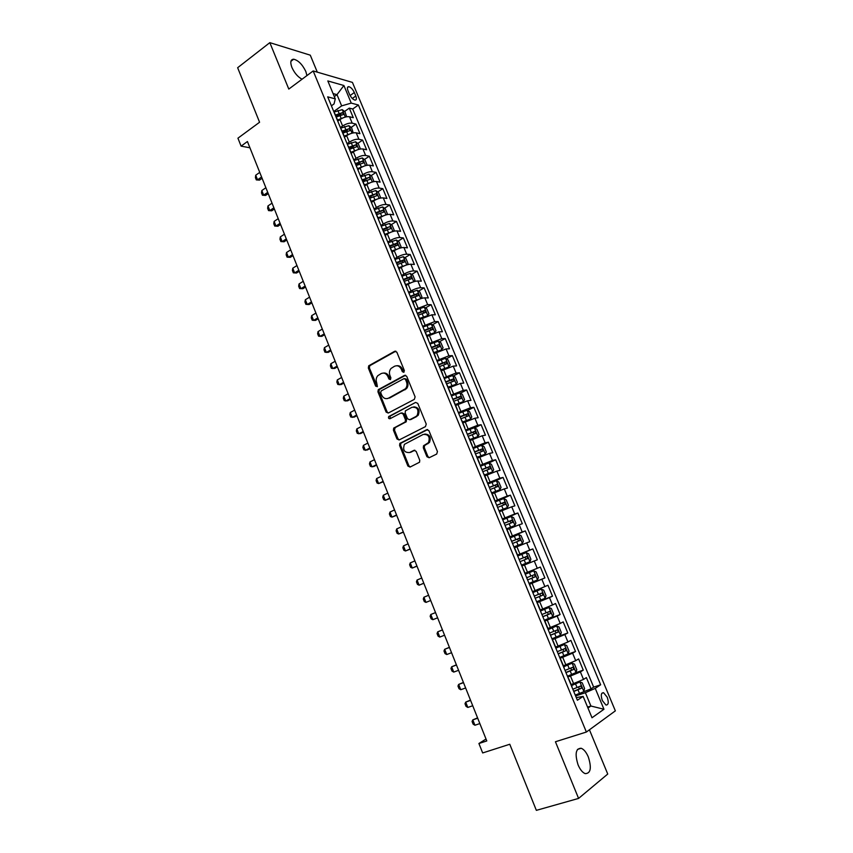 <?xml version="1.0" encoding="UTF-8"?>
<svg xmlns="http://www.w3.org/2000/svg" width="853" height="853" viewBox="0 0 853 853"><rect width="100%" height="100%" fill="white"/><g stroke="black" fill="none" stroke-linecap="round" stroke-linejoin="round"><path stroke-width="1.28" d="M403.832 372.313L404.354 370.554L396.848 352.193L394.704 351.276L368.709 365.809L368.336 368.027L375.651 386.132L377.389 386.58L376.674 382.709C375.746 380.033 376.13 377.687 377.804 375.693L381.131 373.593C384.021 372.409 386.292 373.401 387.923 376.589L388.883 378.945L390.375 379.606L390.887 377.858L389.928 375.491C389 372.825 389.373 370.469 391.047 368.443L394.459 366.289C397.391 365.084 399.694 366.076 401.347 369.274L402.317 371.663L403.832 372.313M588.325 756.952C586.288 752.25 583.921 749.35 581.202 748.262C575.743 748.326 574.698 753.881 578.089 764.906C580.125 769.609 582.482 772.519 585.19 773.628C590.713 773.5 591.758 767.945 588.325 756.952M306.931 75.597L305.822 71.492C302.41 64.476 298.369 60.382 293.688 59.209C290.585 59.411 289.999 62.162 291.929 67.483C294.488 73.07 297.868 76.983 302.047 79.222M607.208 697.178L603.572 692.711C601.045 692.721 600.629 695.334 602.325 700.569L605.95 705.036C608.488 705.026 608.914 702.403 607.208 697.178M426.926 456.718L429.134 457.752L436.683 454.063L437.45 451.557L428.931 430.701L426.724 429.688L399.833 443.411L399.599 445.469L407.894 466.037L410.058 467.071L419.548 462.23L419.751 460.225L416.157 451.365L413.982 450.341L409.557 452.538C404.279 452.73 402.563 449.989 404.418 444.328L423.163 434.454C428.483 434.156 430.253 436.875 428.494 442.611L423.525 445.788L423.312 447.814L426.926 456.718L427.918 456.526L429.272 457.688M317.305 72.153L310.279 55.168L269.825 42.65L237.646 67.718L259.579 122.246L237.934 138.186L241.1 146.14L247.423 141.523L486.786 740.948L478.917 743.507L482.67 752.943L509.774 744.253L536.356 810.35L578.579 798.419L607.741 774.044L589.434 729.795M269.825 42.65L288.794 89.075L313.179 70.948L586.374 732.034L555.442 741.758L578.579 798.419M414.345 399.375L415.102 396.848L406.71 376.312L404.546 375.373L378.274 389.661L377.943 391.826L386.121 412.084L388.243 413.055L414.345 399.375M417.778 403.405L426.233 424.101L425.466 426.607L399.108 439.967L396.965 438.954L393.436 430.211L393.702 428.121L405.207 421.915L405.474 419.815L403.106 413.993L400.953 413.012L390.013 418.716C388.616 418.77 388.19 418.045 388.723 416.552L415.592 402.424L417.778 403.405M575.253 695.078L591.065 688.84L586.384 677.602L583.505 679.425L580.381 671.908L567.821 677.122M575.551 672.793L583.271 670.117L578.611 658.932L575.711 660.67L572.598 653.185L560.058 658.367M566.168 654.837L575.519 651.5L570.881 640.368L567.949 642L564.857 634.557L552.339 639.707M552.776 638.481L567.799 632.969L563.193 621.901L560.218 623.436L557.148 616.026L544.662 621.155M544.385 620.483L560.133 614.533L555.548 603.519L552.541 604.958L549.481 597.59L537.017 602.687M536.846 602.271L552.488 596.194L547.935 585.233L544.896 586.576L541.847 579.251L529.414 584.316M529.35 584.156L544.896 577.939L540.354 567.042L537.294 568.29L534.266 560.997L522.057 565.944M534.266 560.997L537.337 559.792L532.816 548.937L517.43 555.346M517.334 555.111L529.724 550.089L526.706 542.839L529.809 541.719L525.32 530.918L510.019 537.454M509.827 536.974L522.196 531.984L519.2 524.766L522.335 523.742L517.856 512.994L502.662 519.658M502.353 518.933L514.711 513.975L511.725 506.789L514.881 505.85L510.435 495.166L498.515 500.519M494.932 500.978L507.258 496.041L504.283 488.897L507.471 488.055L503.046 477.424L494.911 481.156M487.532 483.118L499.837 478.213L496.883 471.101L500.103 470.344L495.689 459.756L488.79 463.008M480.186 465.343L492.458 460.46L489.515 453.391L492.767 452.719L488.374 442.195L481.742 445.394M472.861 447.654L485.112 442.803L482.19 435.766L485.464 435.19L481.103 424.709L474.599 427.907M465.578 430.061L477.808 425.231L474.897 418.226L478.192 417.735L473.852 407.307L467.487 410.517M458.338 412.543L470.536 407.745L467.636 400.782L470.963 400.377L466.644 389.992L460.407 393.201M451.12 395.12L463.296 390.354L460.417 383.413L463.776 383.093L459.479 372.761L453.359 375.981M443.944 377.783L456.099 373.038L453.231 366.14L456.611 365.894L452.335 355.616L446.343 358.846M436.811 360.531L448.934 355.808L446.087 348.941L449.488 348.781L445.234 338.556L439.348 341.786M429.699 343.354L441.811 338.662L438.964 331.828L442.398 331.753L438.165 321.581L432.386 324.812M422.63 326.272L434.71 321.602L431.885 314.8L435.35 314.81L431.128 304.681L425.455 307.922M415.592 309.266L427.652 304.628L424.837 297.857L428.323 297.953L424.133 287.866L418.546 291.118M408.587 292.344L410.965 290.969C414.707 288.922 417.927 287.845 420.625 287.728L417.831 281L421.339 281.17L417.16 271.137L411.679 274.389M401.624 275.508L403.981 274.112C407.702 272.043 410.922 270.977 413.641 270.913L410.847 264.217L414.387 264.462L410.229 254.482L404.834 257.745M394.694 258.747L397.029 257.329C400.739 255.25 403.949 254.194 406.678 254.183L403.906 247.519L407.467 247.839L403.33 237.912L398.02 241.175M387.784 242.071L390.109 240.642C393.798 238.531 397.018 237.497 399.758 237.529L396.997 230.896L400.579 231.302L396.464 221.417L391.239 224.691M380.918 225.48L383.232 224.019C386.899 221.897 390.109 220.874 392.86 220.959L390.12 214.359L393.723 214.839L389.629 204.997L384.479 208.281M376.216 213.559L377.197 212.93M374.083 208.964L376.386 207.492C380.033 205.338 383.242 204.336 386.004 204.464L383.274 197.896L386.899 198.45L382.826 188.662L377.762 191.946M369.498 197.32L371.503 196.019M367.28 192.522L369.562 191.029C373.198 188.865 376.397 187.873 379.18 188.055L376.461 181.508L380.118 182.147L376.056 172.402L371.066 175.697M362.813 181.156L365.734 179.226M360.51 176.166L362.781 174.652C366.395 172.466 369.594 171.485 372.388 171.72L369.68 165.205L373.358 165.919L369.317 156.216L364.402 159.522M356.149 165.077L359.87 162.571M353.771 159.884L356.032 158.359C359.625 156.152 362.824 155.182 365.628 155.459L362.93 148.976L366.63 149.765L362.61 140.105L357.77 143.421M349.527 149.062L353.739 146.183M347.064 143.677L349.314 142.142C352.886 139.913 356.074 138.954 358.9 139.284L356.213 132.833L359.945 133.686L355.936 124.08L352.204 123.173C349.367 122.811 346.179 123.749 342.618 125.988L340.4 127.555M343.162 132.972L347.448 129.987M351.159 127.406L355.936 124.08M583.505 679.425L571.147 684.575M575.711 660.67L563.375 665.777M567.949 642L555.634 647.086M560.218 623.436L547.935 628.48M552.541 604.958L540.28 609.98M544.896 586.576L532.656 591.566M537.294 568.29L525.075 573.248L521.801 565.912M526.706 542.839L514.53 547.754M519.2 524.766L507.034 529.66M511.725 506.789L499.581 511.651M504.283 488.897L492.17 493.727M496.883 471.101L484.792 475.899M489.515 453.391L477.445 458.157M482.19 435.766L470.142 440.511M474.897 418.226L462.87 422.949M429.336 442.622L428.995 441.769M467.636 400.782L455.641 405.463M460.417 383.413L448.443 388.072M453.231 366.14L441.278 370.767M446.087 348.941L434.156 353.547M438.964 331.828L427.065 336.402M431.885 314.8L420.007 319.353M424.837 297.857C422.15 298.006 418.93 299.094 415.166 301.12L412.98 302.378M417.831 281C415.123 281.085 411.903 282.162 408.16 284.209L405.985 285.488M410.847 264.217C408.129 264.259 404.919 265.315 401.198 267.384L399.033 268.684M403.906 247.519C401.177 247.509 397.956 248.554 394.257 250.643L392.113 251.955M396.997 230.896C394.246 230.843 391.037 231.867 387.358 233.978L385.225 235.311M390.12 214.359C387.358 214.252 384.149 215.265 380.491 217.398L378.369 218.741M383.274 197.896C380.502 197.736 377.293 198.738 373.646 200.892L371.545 202.257M376.461 181.508C373.678 181.305 370.469 182.297 366.843 184.472L364.753 185.847M369.68 165.205C366.875 164.96 363.677 165.93 360.073 168.126L357.993 169.523L358.089 170.323M362.93 148.976C360.115 148.689 356.917 149.648 353.334 151.855L351.265 153.273M356.213 132.833C353.387 132.492 350.199 133.431 346.627 135.67L344.484 137.152M348.003 90.749L349.463 94.257C351.063 97.562 352.918 99.524 355.019 100.121C356.533 100.078 356.799 98.703 355.797 96.005L354.336 92.519C352.737 89.213 350.882 87.262 348.77 86.654C347.267 86.697 347.011 88.062 348.003 90.749M313.179 70.948L352.428 82.4L615.354 710.858L586.374 732.034M591.065 688.84L593.667 687.123L600.651 684.778L358.388 105.004L351.244 103.106L341.648 105.879L333.758 111.498M600.651 684.778L595.255 688.371L603.956 709.248L592.003 717.768L583.143 696.411L577.385 700.238L327.691 96.847L335.261 98.863L327.829 80.939L343.908 85.513L351.244 103.106M593.667 687.123L352.715 109.003L349.293 108.118L353.281 117.682L349.527 116.754C346.691 116.371 343.503 117.298 339.952 119.559L337.735 121.126M338.257 120.753L337.703 120.998L337.159 119.719M334.973 113.886L334.451 113.182M358.9 139.284L362.61 140.105M365.628 155.459L369.317 156.216M372.388 171.72L376.056 172.402M379.18 188.055L382.826 188.662M386.004 204.464L389.629 204.997M392.86 220.959L396.464 221.417M399.758 237.529L403.33 237.912M406.678 254.183L410.229 254.482M413.641 270.913L417.16 271.137M420.625 287.728L424.133 287.866M427.652 304.628L431.128 304.681M434.71 321.602L438.165 321.581M441.811 338.662L445.234 338.556M448.934 355.808L452.335 355.616M456.099 373.038L459.479 372.761M463.296 390.354L466.644 389.992M470.536 407.745L473.852 407.307M477.808 425.231L481.103 424.709M485.112 442.803L488.374 442.195M492.458 460.46L495.689 459.756M499.837 478.213L503.046 477.424M507.258 496.041L510.435 495.166M514.711 513.975L517.856 512.994M522.196 531.984L525.32 530.918M529.724 550.089L532.816 548.937M544.896 577.939L541.847 579.251M552.488 596.194L549.481 597.59M560.133 614.533L557.148 616.026M567.799 632.969L564.857 634.557M575.519 651.5L572.598 653.185M583.271 670.117L580.381 671.908M587.578 707.105L590.905 706.017L585.382 692.7L575.615 695.963M341.648 105.879L336.988 94.651L333.075 93.585M334.312 96.57L336.988 94.651L343.908 85.513M331.401 105.815L334.056 103.917L335.261 98.863M486.018 739.029L478.917 743.507M241.1 146.14L249.929 147.793M587.962 708.043L590.905 706.017L603.956 709.248M576.308 697.615L583.143 696.411M337.575 116.413L341.04 113.961M344.591 111.455L349.293 108.118M352.715 109.003L358.388 105.004M341.733 130.221L341.221 129.549M348.525 146.641L348.024 145.98M343.94 136.107L344.463 137.386M355.349 163.136L354.859 162.507M350.754 152.58L351.265 153.807M362.205 179.706L361.725 179.109M357.61 169.139L355.264 162.912M369.104 196.361L368.635 195.785M364.487 185.773L364.956 186.903M376.024 213.101L375.576 212.546M371.407 202.481L371.855 203.568M378.359 219.274L378.785 220.319M385.343 236.153L385.748 237.155M392.359 253.117L392.753 254.066M399.417 270.166L399.78 271.062M406.497 287.29L406.849 288.143M413.62 304.51L413.961 305.31M420.785 321.805L421.094 322.562M427.982 339.195L428.27 339.889M435.211 356.661L435.478 357.311M442.472 374.222L442.718 374.819M449.776 391.868L450 392.423M501.948 517.931L498.909 510.606M532.603 592.014L529.713 584.433M548.17 629.621L556.604 625.953L548.287 629.311M585.382 692.7L595.255 688.371M403.927 372.249L402.36 369.21C401.134 366.619 399.289 365.457 396.826 365.734M383.423 373.06C385.887 372.75 387.731 373.902 388.957 376.504L390.503 379.532M395.835 351.169L369.754 365.734L369.381 367.952L377.261 386.708M405.623 375.256L379.308 389.554L378.977 391.719L387.145 411.956L388.286 413.033M405.442 379.329L403.927 378.657L381.195 390.909L380.683 392.636L381.696 395.131C383.306 398.308 385.577 399.332 388.478 398.191L405.495 388.744C407.062 386.729 407.393 384.426 406.476 381.845L405.442 379.329L406.465 379.244L404.717 378.593M387.411 398.596L388.478 398.191M406.465 379.244L407.489 381.749C408.406 384.34 408.075 386.633 406.508 388.648L389.512 398.074M401.902 412.895L404.13 413.865L406.486 419.676L406.22 421.766L395.195 427.588L394.459 430.051L397.988 438.794L399.215 439.913M415.592 402.424L390.056 416.168L390.216 418.61M415.806 416.605L417.149 415.496C419.09 409.717 417.373 406.966 411.999 407.265L405.42 410.826L405.143 412.937L407.51 418.77L409.685 419.761L418.151 415.368C420.166 410.218 418.706 407.371 413.79 406.838M416.808 416.467L410.688 419.623M424.773 434.049C429.741 434.401 431.309 437.194 429.486 442.44L424.517 445.607L424.304 447.644L427.918 456.526M414.867 450.213L410.57 452.346M427.662 429.571L400.857 443.24L400.611 445.298L408.907 465.834L410.229 466.986M346.67 116.765L344.964 111.754L342.234 109.632L334.003 112.106M343.396 117.714L337.521 120.049M336.253 116.989L343.428 114.505L342.543 112.585L335.453 115.07M335.826 115.955L342.543 112.585M259.749 172.381L255.719 175.228L257.542 179.823L261.583 176.976M259.493 180.122L256.327 179.908L259.493 180.122L262.106 178.288M256.327 179.908L255.41 177.616L255.719 175.228M353.195 132.908L351.617 127.747L348.888 125.658L340.656 128.174M350.263 133.772L344.175 136.139M345.06 136.757L344.484 137.013M342.917 133.079L350.082 130.573L349.218 128.643L342.106 131.149M342.469 132.002L349.218 128.643M265.88 187.735L261.828 190.55L263.662 195.166L267.725 192.351M265.603 195.422L262.425 195.22L265.603 195.422L268.226 193.61M262.425 195.22L261.508 192.917L261.828 190.55M359.763 149.126L360.297 148.657L358.292 143.826L355.573 141.769L347.331 144.306M357.151 149.904L350.871 152.314M351.916 152.826L351.223 153.135M349.602 149.243L356.767 146.716L355.914 144.786L348.792 147.292M349.133 148.123L355.914 144.786M272.032 203.153L267.959 205.946L269.804 210.574L273.888 207.791M271.734 210.808L268.546 210.606L271.734 210.808L274.378 209.017M268.546 210.606L267.629 208.292L267.959 205.946M366.374 165.429L367.025 164.832L364.999 159.969L362.29 157.944L354.038 160.524M364.082 166.111L357.599 168.574M358.814 168.969L357.929 169.363M356.319 165.482L363.485 162.944L362.642 160.993L355.509 163.531M355.84 164.32L362.642 160.993M278.217 218.645L274.122 221.407L275.977 226.056L280.083 223.305M277.897 226.248L274.698 226.056L277.897 226.248L280.552 224.478M274.698 226.056L273.781 223.731L274.122 221.407M373.017 181.796L373.774 181.081L371.737 176.198L369.04 174.204L360.776 176.816M371.055 182.393L364.359 184.898M365.766 185.186L364.668 185.655M363.069 181.796L370.234 179.237L369.402 177.285L362.258 179.834M362.578 180.601L369.402 177.285M284.433 234.202L280.306 236.931L282.172 241.602L286.309 238.883M284.081 241.772L280.882 241.57L284.081 241.772L286.757 240.013M280.882 241.57L279.955 239.235L280.306 236.931M379.713 198.259L380.555 197.406L378.519 192.501L375.832 190.539L367.558 193.183M378.05 198.77L371.151 201.308M372.761 201.468L371.45 202.044M369.861 198.184L377.015 195.614L376.194 193.652L369.04 196.222M369.349 196.958L376.194 193.652M290.681 249.833L286.523 252.531L288.399 257.222L292.558 254.535M290.297 257.35L287.098 257.158L290.297 257.35L292.984 255.623M287.098 257.158L286.16 254.812L286.523 252.531M386.441 214.796L387.369 213.815L385.321 208.878L382.645 206.959L374.36 209.635M385.087 215.212L377.975 217.803M379.82 217.824L378.263 218.496M376.674 214.657L383.839 212.066L383.029 210.094L375.789 212.706M376.152 213.389L383.018 210.094M296.951 265.539L292.771 268.205L294.648 272.917L298.838 270.262M292.771 268.205L292.398 270.465L293.336 272.821L296.545 273.013L299.243 271.297M393.222 231.408L394.214 230.299L392.156 225.341L389.49 223.454L381.206 226.162M392.156 231.739L384.831 234.372M386.931 234.244L385.108 235.033M383.53 231.216L390.706 228.604L389.896 226.61L382.507 229.308M382.976 229.894L387.848 227.89M303.241 281.309L299.04 283.942L300.928 288.677L305.139 286.054M299.04 283.942L298.657 286.181L299.595 288.549L302.815 288.74L305.534 287.045M400.036 248.106L401.102 246.858L399.033 241.879L396.368 240.024L388.072 242.764M399.257 248.351L391.719 251.017M394.118 250.729L391.985 251.646M390.407 247.85L397.594 245.216L396.805 243.212L389.384 245.931M389.81 246.506L394.779 244.459L396.091 245.344M309.575 297.153L305.342 299.755L307.24 304.51L311.473 301.93M305.342 299.755L304.947 301.973L305.896 304.35L309.117 304.542L311.857 302.868M406.881 264.878L408.011 263.502L405.932 258.502L403.288 256.678L394.982 259.451M406.38 265.038L398.639 267.746M401.368 267.288L398.895 268.343M397.327 264.558L404.525 261.914L403.746 259.898L396.293 262.628M396.549 263.246L401.71 261.125L403.021 262.031M315.93 313.072L311.676 315.642L313.584 320.419L317.838 317.87M311.676 315.642L311.27 317.838L312.219 320.227L315.45 320.408L318.201 318.766M410.304 273.461L413.748 281.746L414.963 280.221L412.873 275.199L410.229 273.408L401.923 276.223M413.545 281.81L405.601 284.55M408.768 283.868L405.836 285.126M404.279 281.351L411.487 278.686L410.719 276.66L403.245 279.421M403.48 279.997L408.672 277.865L409.973 278.792M322.317 329.066L318.041 331.593L319.95 336.402L324.236 333.875M318.041 331.593L317.615 333.768L318.574 336.167L321.805 336.359L324.577 334.728M420.7 298.678L421.947 297.025L419.847 291.982L417.213 290.233L408.896 293.069M420.721 298.667L412.585 301.44M416.403 300.448L412.809 301.983M411.263 298.23L418.482 295.543L417.725 293.507L410.218 296.279M410.442 296.833L415.678 294.69L416.957 295.639M328.725 345.134L324.428 347.629L326.347 352.449L330.655 349.965M324.428 347.629L323.991 349.783L324.95 352.193L328.192 352.374L330.975 350.764M427.46 315.77L428.963 313.915L426.852 308.839L424.229 307.123L415.901 310.002M424.261 317.06L419.825 318.926M427.748 315.599L419.612 318.414M418.279 315.183L425.508 312.475L424.762 310.428L417.234 313.232M417.448 313.744L422.704 311.601L423.984 312.571M335.176 361.267L330.847 363.73L332.777 368.581L337.116 366.129M330.847 363.73L330.399 365.862L331.359 368.283L334.611 368.464L337.415 366.875M434.188 332.979L436.011 330.879L433.889 325.782L431.277 324.108L422.939 327.019M431.906 333.886L426.873 335.943M434.817 332.627L426.671 335.474M425.21 332.275L432.578 329.503L431.842 327.435L424.282 330.26M424.485 330.74L429.773 328.597L431.032 329.589M341.648 377.484L337.298 379.916L339.238 384.778L343.599 382.357M337.298 379.916L336.839 382.016L337.799 384.447L341.061 384.628L343.876 383.072M440.862 350.306L443.091 347.928L440.958 342.81L438.367 341.168L430.019 344.111M439.466 350.86L433.953 353.046M441.918 349.73L433.772 352.609M432.215 349.431L439.679 346.606L438.954 344.527L431.362 347.374M431.554 347.821L436.875 345.668L438.122 346.681M348.152 393.766L343.77 396.165L345.721 401.059L350.103 398.671M343.77 396.165L343.301 398.244L344.271 400.686L347.534 400.867L350.37 399.332M447.43 367.782L450.213 365.063L448.07 359.913L445.479 358.313L437.12 361.299M446.983 367.963L441.065 370.245M449.051 366.918L440.894 369.839M439.338 366.641L446.812 363.794L446.098 361.704L438.485 364.572M438.655 364.988L444.018 362.824L445.245 363.868M354.688 410.133L350.284 412.489L352.236 417.405L356.65 415.059M350.284 412.489L349.794 414.558L350.775 417.01L354.048 417.181L356.895 415.667M448.209 387.518L456.227 384.191L457.368 382.283L455.214 377.111L452.634 375.544L444.274 378.561M456.227 384.191L448.06 387.145M446.492 383.935L453.977 381.056L453.274 378.967L445.629 381.856M445.788 382.24L451.184 380.065L452.41 381.131M361.245 426.575L356.821 428.899L358.782 433.836L363.229 431.522M356.821 428.899L356.319 430.936L357.3 433.399L360.584 433.569L363.442 432.076M455.395 404.876L463.435 401.55L464.554 399.588L462.39 394.385L459.831 392.86L451.45 395.909M463.435 401.55L455.257 404.535M453.679 401.315L461.185 398.415L460.481 396.314L452.815 399.225M452.964 399.567L458.392 397.391L459.607 398.49M367.846 443.091L363.389 445.383L365.361 450.341L369.829 448.06M363.389 445.383L362.877 447.388L363.868 449.862L367.142 450.032L370.031 448.561M462.614 422.32L470.675 418.994L471.773 416.968L469.608 411.743L467.049 410.261L458.669 413.353M470.675 418.994L462.486 422.022M460.908 418.77L468.425 415.859L467.732 413.748L460.044 416.669M460.172 416.989L465.631 414.803L466.836 415.933M374.467 459.682L369.989 461.931L371.972 466.922L376.461 464.672M369.989 461.931L369.466 463.925L370.458 466.41L373.742 466.58L376.642 465.13M469.875 439.849L477.957 436.523L479.034 434.444L476.859 429.198L474.311 427.748L465.919 430.872M477.957 436.523L469.758 439.583M468.169 436.32L475.697 433.388L475.025 431.255L467.295 434.209M467.412 434.497L472.903 432.3L474.097 433.452M381.131 476.358L376.61 478.576L378.615 483.576L383.136 481.369M376.61 478.576L376.077 480.538L377.079 483.033L378.615 483.576L383.296 481.774M477.168 457.475L485.272 454.137L486.327 452.005L484.141 446.727L481.604 445.319L473.202 448.486M485.272 454.137L477.072 457.24M475.473 453.956L483.011 451.002L482.34 448.859L474.599 451.845M474.694 452.09L480.218 449.883L481.401 451.077M387.816 493.098L383.274 495.284L385.279 500.316L389.832 498.141M383.274 495.284L382.73 497.224L383.733 499.73L385.279 500.316L389.97 498.493M484.493 475.174L492.618 471.837L493.663 469.651L491.456 464.352L488.94 462.976L480.527 466.186M492.618 471.837L484.408 474.982M482.809 471.688L490.358 468.713L489.697 466.559L481.924 469.555M482.009 469.768L487.564 467.551L488.737 468.777M394.534 509.934L389.97 512.077L391.985 517.131L396.56 514.999M389.97 512.077L389.405 513.986L390.418 516.513L391.985 517.131L396.677 515.297M491.861 492.97L500.007 489.633L501.031 487.383L498.813 482.062L496.307 480.729L487.895 483.971M500.007 489.633L491.786 492.81M490.176 489.505L497.747 486.509L497.096 484.333L489.291 487.362M489.366 487.532L494.953 485.314L496.105 486.583M401.283 526.834L396.688 528.945L398.714 534.021L403.32 531.931M396.688 528.945L396.123 530.833L397.125 533.37L398.714 534.021L403.416 532.176M499.261 510.851L507.428 507.514L508.431 505.211L506.213 499.858L503.718 498.557L495.284 501.841M507.428 507.514L499.208 510.734M497.587 507.407L505.168 504.39L504.518 502.204L496.691 505.253M496.755 505.392L502.374 503.163L503.515 504.475M408.065 543.83L403.448 545.899L405.484 550.995L410.112 548.937M403.448 545.899L402.861 547.754L403.874 550.302L405.484 550.995L410.186 549.129M506.49 528.913L514.892 525.48L515.873 523.124L513.645 517.739L511.16 516.491L502.716 519.808M514.892 525.48L506.447 528.828M505.029 525.395L512.621 522.356L511.992 520.159L504.134 523.23M504.176 523.337L509.827 521.108L510.958 522.462M414.889 560.89L410.229 562.927L412.276 568.045L416.936 566.029M410.229 562.927L409.632 564.761L410.656 567.32L412.276 568.045L416.989 566.168M513.964 546.976L522.388 543.542L523.358 541.122L521.108 535.716L518.635 534.5L510.19 537.859M522.388 543.542L513.943 546.922M512.514 543.478L520.117 540.418L519.498 538.211L511.619 541.303M511.64 541.367L517.323 539.128L518.443 540.557M421.734 578.046L417.053 580.029L419.1 585.179L423.792 583.207M417.053 580.029L416.445 581.842L417.469 584.412L419.1 585.179L423.824 583.281M521.482 565.134L529.926 561.7L530.875 559.216L528.615 553.778L526.152 552.605L517.707 556.007M529.926 561.7L521.471 565.112M520.042 561.658L527.655 558.566L527.037 556.348L519.136 559.472M519.146 559.493L524.851 557.254L525.949 558.758M428.611 595.277L423.909 597.228L425.967 602.399L430.68 600.459M423.909 597.228L423.28 599.009L424.304 601.589L425.967 602.399L430.69 600.48M533.711 570.806L525.245 574.25L533.711 570.806L536.153 571.936L538.424 577.396L537.529 579.88L533.775 570.838M537.529 579.88L529.041 583.399M527.591 579.923L535.226 576.809L534.618 574.581L526.685 577.726M534.618 574.581L532.421 575.466L532.922 577.737L527.591 579.901M432.866 619.694L431.181 618.851L430.147 616.261L430.786 614.501L435.52 612.582L430.786 614.501L432.866 619.694L437.61 617.796M536.644 601.781L545.11 598.273L546.016 595.671L543.734 590.18L541.303 589.092L532.837 592.579M541.303 589.092L532.816 592.536M535.194 598.273L542.839 595.149L542.231 592.899L534.277 596.066M542.231 592.899L540.034 593.763L540.525 596.055L535.172 598.22M442.44 629.909L437.706 631.849L439.785 637.074L444.562 635.218M439.785 637.074L438.09 636.189L437.056 633.587L437.706 631.849L442.472 629.983M544.289 620.248L552.765 616.708L553.65 614.043L551.358 608.52L548.937 607.485L540.461 611.004M548.937 607.485L540.429 610.919M542.828 616.73L550.484 613.584L549.886 611.313L541.911 614.512M547.711 612.166L548.159 614.469L542.796 616.634M449.403 647.331L444.658 649.293L446.748 654.539L451.557 652.716M446.748 654.539L445.031 653.611L443.986 650.999L444.658 649.293L449.456 647.459M560.474 635.165L556.668 625.985L559.014 626.955L561.317 632.5L560.453 635.229L551.966 638.812M550.505 635.272L558.171 632.105L557.585 629.823L549.577 633.043M555.474 630.666L555.825 632.969L550.452 635.144M456.387 664.839L451.642 666.811L453.743 672.089L458.573 670.309M453.743 672.089L452.005 671.119L450.96 668.485L451.642 666.811L456.462 665.02M559.685 657.471L568.183 653.846L569.026 651.063L566.712 645.486L564.313 644.527L556.039 648.045M564.313 644.527L555.964 647.885M558.214 653.92L565.902 650.722L565.315 648.429L557.286 651.671M563.257 649.261L563.545 651.564L558.15 653.75M463.414 682.432L458.658 684.415L460.769 689.714L465.631 687.976M460.769 689.714L459.01 688.712L457.965 686.068L458.658 684.415L463.51 682.667M567.448 676.226L575.956 672.559L576.777 669.712L574.453 664.103L572.064 663.197L563.78 666.747M572.064 663.197L563.694 666.556M565.976 672.654L573.674 669.434L573.088 667.131L565.038 670.405M571.073 667.963L571.297 670.266L565.88 672.441M470.472 700.1L465.706 702.115L467.828 707.436L472.722 705.74M467.828 707.436L466.058 706.391L465.002 703.736L465.706 702.115L470.589 700.398M579.912 681.973L583.783 691.293L584.561 688.456L582.226 682.816L579.859 681.952L571.553 685.556M579.859 681.952L571.457 685.322M573.77 691.484L581.479 688.243L580.904 685.919L572.832 689.224M578.92 686.761L579.08 689.053L573.664 691.239M477.563 717.863L472.797 719.889L474.929 725.242L479.844 723.579M474.929 725.242L473.127 724.154L472.072 721.478L472.797 719.889L477.712 718.215M573.653 683.722L570.54 676.184M565.87 664.903L562.756 657.407M558.107 646.19L555.026 638.726M550.398 627.563L547.327 620.142M542.721 609.042L539.661 601.653M535.087 590.607L532.048 583.26M527.495 572.267L524.467 564.963M519.935 554.024L516.918 546.752M512.408 535.865L509.412 528.636M504.933 517.803L501.948 510.606M497.48 499.826L494.516 492.671M490.07 481.945L487.127 474.822M482.702 464.149L479.77 457.059M475.366 446.45L472.445 439.391M468.073 428.824L465.162 421.808M460.812 411.295L457.912 404.311M453.583 393.851L450.704 386.899M446.386 376.493L443.528 369.573M439.231 359.22L436.384 352.332M432.119 342.032L429.272 335.176M425.029 324.929L422.203 318.105M417.981 307.901L415.166 301.12M410.965 290.969L408.16 284.209M403.981 274.112L401.198 267.384M397.029 257.329L394.257 250.643M390.109 240.642L387.358 233.978M383.232 224.019L380.491 217.398M376.386 207.492L373.646 200.892M369.562 191.029L366.843 184.472M362.781 174.652L360.073 168.126M356.032 158.359L353.334 151.855M349.314 142.142L346.627 135.67M342.618 125.988L339.952 119.559M352.204 123.173L349.527 116.754M350.103 95.547L354.336 92.519M352.31 98.479L355.797 96.005M402.36 369.21L401.347 369.274M389.917 378.871L388.883 378.945M388.957 376.504L387.923 376.589M376.685 386.046L375.651 386.132M369.381 367.952L368.336 368.027M370.095 365.479L369.05 365.542M395.728 351.223L394.704 351.276M403.33 371.588L402.317 371.663M387.145 411.956L386.121 412.084M378.977 391.719L377.943 391.826M379.702 389.245L378.668 389.352M405.559 375.288L404.546 375.373M405.09 389.789L404.077 389.885M407.489 381.749L406.476 381.845M397.988 438.794L396.965 438.954M394.459 430.051L393.436 430.211M395.195 427.588L394.171 427.737M405.74 422.16L404.727 422.31M406.486 419.676L405.474 419.815M404.13 413.865L403.106 413.993M390.056 416.168L389.032 416.296M424.304 447.644L423.312 447.814M425.071 445.149L424.069 445.319M427.993 443.699L427.001 443.869M414.739 450.203L413.982 450.341M408.907 465.834L407.894 466.037M400.611 445.298L399.599 445.469M401.358 442.835L400.334 443.006M427.598 429.56L426.724 429.688M345.358 117.053L342.298 109.685M339.11 113.46L337.841 110.41M341.168 118.439L339.91 115.39M352.054 133.175L348.952 125.711M345.774 129.539L344.505 126.479M347.843 134.539L346.574 131.469M358.782 149.36L355.648 141.811M352.47 145.692L351.191 142.611M354.549 150.714L353.27 147.633M365.532 165.631L362.365 157.997M359.198 161.921L357.908 158.829M361.288 166.964L359.998 163.872M372.324 181.988L369.114 174.257M365.948 178.224L364.668 175.121M368.059 183.299L366.769 180.186M379.137 198.408L375.896 190.592M372.74 194.612L371.45 191.488M374.851 199.709L373.561 196.585M385.993 214.924L382.709 207.002M379.564 211.075L378.274 207.94M381.686 216.193L380.385 213.058M392.881 231.504L389.554 223.497M386.43 227.612L385.119 224.467M388.552 232.762L387.251 229.606M399.801 248.17L396.442 240.077M393.318 244.235L392.007 241.068M395.461 249.407L394.139 246.24M394.726 244.47L396.762 243.222M406.753 264.92L403.352 256.721M400.238 260.943L398.916 257.766M402.392 266.136L401.07 262.948M401.635 261.146L403.693 259.898M407.19 277.726L405.868 274.527M409.355 282.94L408.033 279.741M408.587 277.897L410.645 276.671M420.753 298.625L417.277 290.276M414.185 294.594L412.852 291.374M416.36 299.84L415.027 296.62M415.56 294.722L417.639 293.517M427.779 315.557L424.293 307.165M421.211 311.537L419.868 308.306M423.397 316.804L422.054 313.573M422.576 311.633L424.666 310.439M434.849 332.585L431.351 324.151M428.27 328.565L426.926 325.324M430.466 333.864L429.123 330.612M429.624 328.629L431.725 327.456M441.95 349.687L438.431 341.211M435.361 345.678L434.017 342.426M437.568 351.009L436.214 347.736M436.704 345.7L438.826 344.548M449.083 366.875L445.554 358.356M442.494 362.877L441.14 359.603M444.712 368.229L443.347 364.945M443.816 362.866L445.948 361.725M456.259 384.138L452.698 375.587M449.659 380.161L448.294 376.877M451.887 385.535L450.512 382.24M450.97 380.107L453.114 378.988M463.467 401.496L459.895 392.892M456.856 397.53L455.481 394.225M459.095 402.936L457.72 399.62M458.157 397.445L460.321 396.336M470.707 418.94L467.113 410.293M464.085 414.984L462.71 411.658M466.335 420.412L464.96 417.085M465.375 414.857L467.551 413.769M477.979 436.469L474.375 427.779M471.357 432.524L469.971 429.187M473.618 437.973L472.231 434.635M472.637 432.354L474.822 431.287M485.293 454.084L481.668 445.351M478.661 450.149L477.275 446.791M480.932 455.63L479.546 452.271M479.93 449.947L482.126 448.891M492.65 471.784L489.004 463.008M486.007 467.87L484.611 464.49M488.289 473.372L486.892 469.992M487.255 467.625L489.473 466.58M500.029 489.579L496.371 480.761M493.386 485.666L491.978 482.276M495.678 491.211L494.271 487.809M494.623 485.389L496.851 484.365M507.46 507.45L503.782 498.589M500.807 503.558L499.389 500.157M503.11 509.124L501.692 505.712M502.033 503.238L504.272 502.236M514.913 525.427L511.224 516.513M508.26 521.546L506.842 518.123M510.574 527.133L509.156 523.71M509.465 521.183L511.725 520.191M522.42 543.489L518.699 534.532M515.745 539.618L514.327 536.174M518.08 545.238L516.651 541.794M516.95 539.213L519.221 538.243M529.948 561.637L526.216 552.637M523.273 557.777L521.844 554.322M525.619 563.428L524.179 559.963M524.467 557.329L526.749 556.391M530.843 576.031L529.404 572.555M533.2 581.714L531.75 578.238M532.922 577.737L535.226 576.809M545.142 598.209L541.367 589.124M538.446 594.381L537.006 590.894M540.813 600.096L539.363 596.588M540.525 596.055L542.839 595.149M552.787 616.644L549.001 607.507M546.091 612.827L544.64 609.319M548.468 618.564L547.008 615.045M548.159 614.469L550.484 613.584M553.778 631.359L552.317 627.829M556.167 637.127L554.695 633.587M555.825 632.969L558.171 632.105M568.205 653.782L564.377 644.548M561.498 649.997L560.026 646.446M563.897 655.786L562.426 652.236M563.545 651.564L565.902 650.722M575.978 672.484L572.128 663.218M569.26 668.72L567.778 665.148M571.67 674.542L570.199 670.97M571.297 670.266L573.674 669.434M577.065 687.539L575.572 683.957M579.486 693.393L578.003 689.8M579.08 689.053L581.479 688.243M577.46 749.414L581.202 748.262M290.926 61.309L293.688 59.209M601.813 693.297L603.572 692.711M337.575 120.177L334.866 113.641M344.345 136.544L341.637 129.987M351.159 153.007L348.429 146.407M364.871 186.146L362.12 179.493M371.78 202.843L369.018 196.158M378.732 219.626L375.949 212.898M385.705 236.484L382.912 229.724M392.721 253.426L389.906 246.634M399.758 270.444L396.944 263.63M406.849 287.557L404.002 280.701M413.961 304.756L411.114 297.868M421.115 322.029L418.247 315.109M428.302 339.398L425.423 332.435M435.52 356.853L432.631 349.858M442.782 374.382L439.871 367.355M450.075 392.017L447.153 384.948M457.4 409.728L454.468 402.627M464.778 427.534L461.825 420.401M472.178 445.426L469.214 438.261M479.621 463.414L476.646 456.206M487.106 481.487L484.109 474.247M494.623 499.655L491.605 492.373M509.774 536.27L506.735 528.913M517.408 554.717L514.348 547.327M540.557 610.631L537.443 603.124M548.34 629.461L545.227 621.922M556.177 648.397L553.043 640.816M564.057 667.419L560.901 659.795M571.968 686.548L568.802 678.892M347.47 87.592L348.77 86.654M369.754 365.734L368.709 365.809M379.308 389.554L378.274 389.661M406.508 388.648L405.495 388.744M394.726 427.971L393.702 428.121M406.22 421.766L405.207 421.915M389.746 416.413L388.723 416.552M418.151 415.368L417.149 415.496M424.517 445.607L423.525 445.788M429.486 442.44L428.494 442.611M400.857 443.24L399.833 443.411M381.014 211.373L383.029 210.094M394.779 244.459L396.805 243.212M401.71 261.125L403.746 259.898M408.672 277.865L410.719 276.66M415.678 294.69L417.725 293.507M422.704 311.601L424.762 310.428M429.773 328.597L431.842 327.435M436.875 345.668L438.954 344.527M444.008 362.824L446.098 361.704M451.184 380.065L453.274 378.967M458.392 397.391L460.481 396.314M465.631 414.803L467.732 413.748M472.903 432.3L475.025 431.255M480.218 449.883L482.34 448.859M487.564 467.551L489.697 466.559M494.953 485.314L497.096 484.333M502.374 503.163L504.518 502.204M509.827 521.098L511.992 520.159M517.323 539.128L519.498 538.211M524.851 557.254L527.037 556.348M548.116 611.996L549.886 611.313M556.348 630.282L557.585 629.823M564.334 648.781L565.315 648.429M572.256 667.419L573.088 667.131M580.168 686.175L580.904 685.919"/></g></svg>
